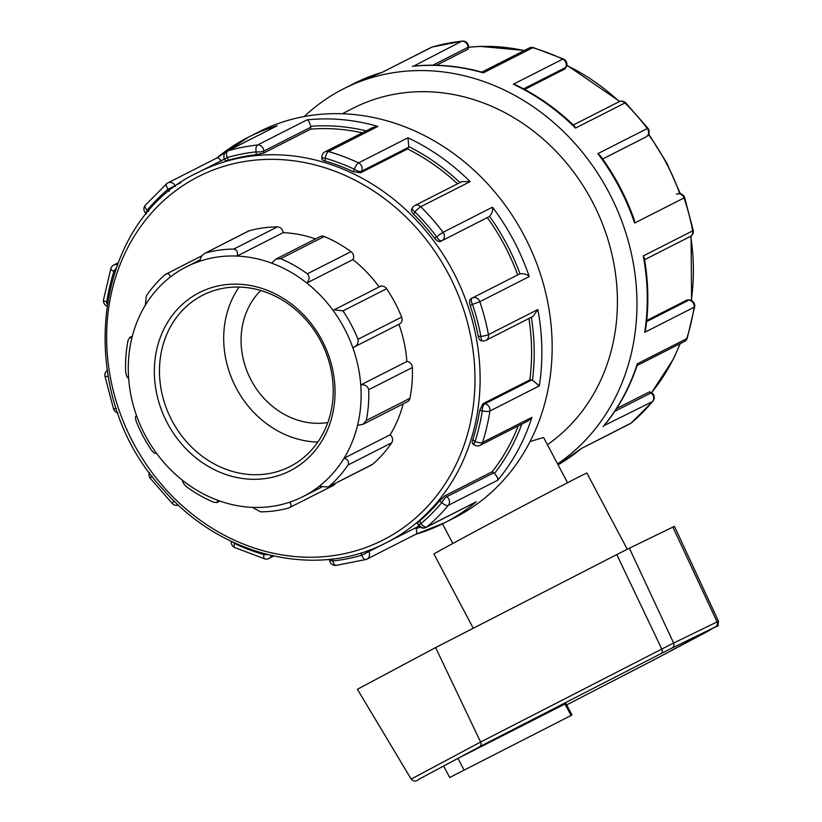 <?xml version="1.0" encoding="UTF-8"?>
<svg xmlns="http://www.w3.org/2000/svg" width="822" height="822" viewBox="0 0 822 822"><rect width="100%" height="100%" fill="white"/><g stroke="black" fill="none" stroke-linecap="round" stroke-linejoin="round"><path stroke-width="1.23" d="M435.609 647.582L357.406 689.288L411.154 779.092L480.603 742.05A3.843 3.124 62.8 0 1 479.565 746.746L660.744 653.757A3.843 3.124 -117.2 0 0 661.782 649.061L480.603 742.05L435.609 647.582L616.788 554.593A92.198 0.843 152.1 0 1 629.385 548.223L674.441 526.327L718.51 621.257L717.082 621.894A3.843 3.709 64 0 1 715.52 626.857L655.925 658.802L566.666 704.896L655.884 658.812A3.843 2.856 -117.3 0 0 655.925 658.802M449.685 777.499L443.613 766.022L457.957 758.387L565.947 703.529L572.02 715.006L449.685 777.499L572.02 715.006M627.258 549.281L586.898 473.061A86.536 0.791 152.1 0 0 510.061 512.856A86.536 0.791 152.1 0 0 433.954 554.049L473.246 628.265M363.005 424.306L407.445 401.722A5.764 5.055 -116.9 0 0 409.942 398.3L366.293 420.474L363.016 424.306L357.549 425.334A128.838 113.004 63.1 0 1 344.079 458.203A128.838 113.004 63.1 0 1 319.172 486.326A128.838 113.004 63.1 0 1 303.071 496.57A128.838 113.004 63.1 0 1 289.447 502.263C291.851 504.574 291.656 506.465 288.841 507.955A134.603 118.06 -116.9 0 1 260.584 511.839L252.354 507.369A128.838 113.004 63.1 0 1 217.717 500.279L217.029 502.54L213.71 502.252A134.603 118.06 -116.9 0 1 186.964 487.107C183.902 484.425 182.453 482.185 182.607 480.408A128.838 113.004 63.1 0 1 156.303 453.004L156.344 453.066M136.565 415.706L136.575 415.747A128.838 113.004 63.1 0 0 156.303 453.004C155.44 454.042 153.796 453.045 151.361 450.024A134.603 118.06 -116.9 0 1 136.339 421.645C135.188 417.915 135.27 415.953 136.575 415.747A128.838 113.004 63.1 0 1 128.653 378.5C127.122 377.699 126.115 375.274 125.612 371.225A134.603 118.06 -116.9 0 1 128.047 340.452L129.742 337.431L131.849 338.099A128.838 113.004 63.1 0 1 145.33 305.229L146.285 295.961A134.603 118.06 -116.9 0 1 165.253 274.538L201.965 255.734M165.253 274.538C168.048 273.007 169.702 273.86 170.226 277.106A128.838 113.004 63.1 0 1 186.337 266.862A128.838 113.004 63.1 0 1 199.962 261.17C200.239 257.492 202.089 254.758 205.5 252.971L249.138 230.797A5.764 5.055 63.1 0 0 248.316 231.116L205.5 252.971A134.603 118.06 -116.9 0 1 233.756 249.087C237.065 249.95 238.164 252.282 237.055 256.074L283.158 232.636A5.764 5.055 -116.9 0 0 277.394 226.903A134.603 118.06 -116.9 0 0 249.138 230.797M199.962 261.17A128.838 113.004 63.1 0 1 237.055 256.074A128.838 113.004 63.1 0 1 271.681 263.153L275.853 259.125L280.631 258.673L324.269 236.5A5.764 5.055 63.1 0 0 320.22 236.572L275.853 259.125M271.681 263.153A128.838 113.004 63.1 0 1 306.801 283.025L352.905 259.598A5.764 5.055 -116.9 0 0 351.015 251.635L307.377 273.808C309.832 276.808 309.647 279.881 306.801 283.025A128.838 113.004 63.1 0 1 333.105 310.428L334.184 309.791L342.98 310.901L386.617 288.728A5.764 5.055 63.1 0 0 379.898 286.559L334.184 309.791M307.377 273.808A134.603 118.06 -116.9 0 0 280.631 258.673M351.015 251.635A134.603 118.06 -116.9 0 0 324.269 236.5M333.105 310.428A128.838 113.004 63.1 0 1 352.823 347.685L399.513 324.012A5.764 5.055 -116.9 0 0 401.639 317.097L358.002 339.281C358.556 343.308 356.83 346.113 352.823 347.685A128.838 113.004 63.1 0 1 360.755 384.932C364.968 384.367 367.629 385.96 368.739 389.69L412.377 367.516A5.764 5.055 63.1 0 0 406.859 361.495A128.838 113.004 -116.9 0 0 398.947 324.289M357.549 425.334A128.838 113.004 63.1 0 0 360.755 384.932L406.859 361.495M358.002 339.281A134.603 118.06 -116.9 0 0 342.98 310.901M401.639 317.097A134.603 118.06 -116.9 0 0 386.617 288.728M390.183 434.776L344.079 458.203C347.86 459.447 349.186 461.697 348.055 464.964L391.693 442.791A5.764 5.055 63.1 0 0 390.183 434.776A128.838 113.004 -116.9 0 0 403.16 403.9M328.132 487.014L371.832 464.81A5.764 5.055 -116.9 0 0 372.726 464.214L328.132 487.014L319.172 486.326M329.088 486.388A134.603 118.06 -116.9 0 0 348.055 464.964M366.293 420.474A134.603 118.06 -116.9 0 0 368.739 389.69M409.942 398.3A134.603 118.06 -116.9 0 0 412.377 367.516M315.586 238.935A128.838 113.004 -116.9 0 0 283.158 232.636M379.168 286.94A128.838 113.004 -116.9 0 0 352.905 259.598M145.33 305.229A128.838 113.004 63.1 0 1 170.226 277.106M128.653 378.5A128.838 113.004 63.1 0 1 131.849 338.099M217.717 500.279A128.838 113.004 63.1 0 1 182.607 480.408M335.355 483.346A5.764 5.055 63.1 0 1 333.311 485.453L288.841 507.955M289.447 502.263A128.838 113.004 63.1 0 1 252.354 507.369M372.726 464.214A134.603 118.06 -116.9 0 0 391.693 442.791M530.098 441.527L543.548 437.438L567.54 482.72M291.337 465.848A96.143 84.327 63.1 0 1 289.909 466.598A96.143 84.327 63.1 0 1 171.593 419.898A96.143 84.327 63.1 0 1 201.359 295.91A96.143 84.327 63.1 0 1 202.787 295.17A96.143 84.327 63.1 0 1 321.104 341.86A96.143 84.327 63.1 0 1 291.337 465.848M291.491 470.081A99.996 87.707 -116.9 0 0 288.255 301.653A99.996 87.707 -116.9 0 0 154.361 373.414A99.996 87.707 -116.9 0 0 291.491 470.081M239.079 287.063A96.143 84.327 -116.9 0 0 235.39 386.443A96.143 84.327 -116.9 0 0 317.847 442.061M432.804 65.205L468.006 47.316L468.037 49.197L468.561 46.72A5.764 1.336 178.9 0 1 468.006 47.316A5.764 5.055 -116.9 0 0 461.738 41.234L413.672 66.109C436.503 63.818 459.395 65.873 482.35 72.264L483.285 72.86L532.687 47.758A5.764 2.137 -73.9 0 1 533.457 47.645A5.764 5.764 0 0 0 529.234 48.036L481.846 72.12M468.561 46.72A5.764 5.764 0 0 0 462.17 41.1L462.17 41.1A5.764 2.63 83.9 0 0 461.738 41.234A216.33 189.738 63.1 0 0 432.002 47.111A5.764 2.733 -106.3 0 1 432.228 47.018L432.228 47.018A5.764 2.733 -106.3 0 1 432.464 46.967M533.457 47.645L563.573 59.03A5.764 1.839 115.2 0 0 562.762 59.122L513.36 84.234L516.082 85.056C537.383 95.373 556.833 109.049 574.434 126.095L575.534 128.068L624.936 102.956A5.764 0.976 -45.2 0 1 625.696 102.822A5.764 5.764 0 0 0 619.028 101.774L573.304 125.006M557.573 463.896A216.33 189.738 -116.9 0 0 604.961 185.217A216.33 189.738 -116.9 0 0 343.483 88.858A216.33 189.738 -116.9 0 0 304.212 116.57M263.841 152.974L263.8 151.084L310.737 127.235A5.764 5.055 -116.9 0 0 310.644 126.29C309.627 122.355 308.394 120.228 306.945 119.899L257.543 145.001A5.764 5.055 63.1 0 1 263.8 151.084A5.764 1.336 178.9 0 1 256.125 151.865L256.176 154.711L263.841 152.974L310.767 129.116A207.678 182.155 63.1 0 1 362.399 132.825M377.894 126.413L372.89 127.492L325.039 151.813A5.764 5.055 63.1 0 1 328.492 151.525L377.894 126.413A216.33 189.738 -116.9 0 0 306.945 119.899M257.543 145.001A5.764 2.63 83.9 0 0 256.125 151.865A210.555 184.683 63.1 0 0 227.18 157.577A5.764 2.733 -106.3 0 1 227.797 150.878L277.199 125.776L227.036 151.186A5.764 5.055 63.1 0 1 227.797 150.878A216.33 189.738 -116.9 0 1 257.543 145.001M322.471 158.358C321.299 159.191 322.214 160.095 325.235 161.061L325.183 158.204A5.764 1.336 178.9 0 1 321.885 157.064L321.916 159.036M353.172 171.623L360.642 172.795L361.485 171.243L408.421 147.395A5.764 5.055 -116.9 0 0 408.77 146.573L407.959 137.788L358.556 162.9A5.764 5.055 63.1 0 1 361.485 171.243A5.764 2.374 -151.5 0 1 354.446 169.281A210.555 184.683 63.1 0 0 325.183 158.204A5.764 2.137 -73.9 0 1 328.492 151.525A216.33 189.738 -116.9 0 1 358.556 162.9A5.764 1.839 115.2 0 0 354.446 169.281L353.172 171.623A207.678 182.155 -116.9 0 0 325.235 161.061M256.176 154.711A207.678 182.155 -116.9 0 0 228.547 160.177L227.18 157.577L224.55 159.026L225.505 160.835M415.973 534.197A216.33 189.738 -116.9 0 0 444.394 522.895L454.689 517.665A216.33 189.738 -116.9 0 0 457.905 515.99A216.33 189.738 -116.9 0 0 524.888 237.013A216.33 189.738 -116.9 0 0 258.673 131.952L248.388 137.192A216.33 189.738 -116.9 0 0 216.885 157.978M523.593 88.858L565.68 67.476L564.837 69.027L566.183 67.014A5.764 2.374 -151.5 0 1 565.68 67.476A5.764 5.055 -116.9 0 0 562.762 59.122A216.33 189.738 63.1 0 0 532.687 47.758A5.764 5.055 -116.9 0 0 529.234 48.036M625.696 102.822L647.983 128.324A5.764 0.555 142.9 0 0 647.284 128.53L597.882 153.642L600.235 155.646C614.784 175.384 626.138 196.828 634.307 219.988L634.625 223.039L684.027 197.938A5.764 5.055 -116.9 0 0 676.537 194.218L676.537 194.218A5.764 5.055 -116.9 0 0 676.455 194.259L676.537 194.218A5.764 5.764 0 0 1 684.613 197.506L693.223 230.345A5.764 0.873 169.4 0 1 692.658 230.859L643.256 255.961L644.294 258.057C648.517 282.223 648.959 306.051 645.599 329.56L644.715 332.335L694.117 307.223A5.764 5.055 -116.9 0 0 688.867 300.133A5.764 2.425 -84.7 0 1 689.504 299.989L687.12 299.968L646.709 320.498M470.143 181.621L461.923 181.611L414.822 205.541A5.764 5.055 63.1 0 1 420.741 206.733L470.143 181.621A216.33 189.738 -116.9 0 0 407.959 137.788M412.028 209.014C410.784 210.021 411.339 211.778 413.692 214.295L414.966 211.942A5.764 2.374 -151.5 0 1 412.367 207.925L411.514 209.507M434.448 238.051C436.698 240.795 438.681 241.945 440.387 241.483L488.823 216.823A5.764 5.055 -116.9 0 0 489.532 216.35C492.09 213.391 493.077 210.34 492.481 207.195L443.079 232.307A5.764 5.055 63.1 0 1 441.887 240.682A5.764 2.774 -118.2 0 1 436.718 236.839A210.555 184.683 63.1 0 0 414.966 211.942A5.764 0.976 -45.2 0 1 420.741 206.733A216.33 189.738 -116.9 0 1 443.079 232.307A5.764 0.555 142.9 0 0 436.718 236.839L434.448 238.051A207.678 182.155 -116.9 0 0 413.692 214.295M646.154 136.863A5.764 2.774 -118.2 0 1 646.113 136.894A5.764 5.055 -116.9 0 0 647.284 128.53A216.33 189.738 63.1 0 0 624.936 102.956A5.764 5.055 -116.9 0 0 619.028 101.774M602.649 158.975L646.082 136.904A5.764 2.774 -118.2 0 1 646.082 136.904L644.633 137.685M644.582 259.711L690.161 236.551A5.764 5.055 -116.9 0 0 692.658 230.859A216.33 189.738 63.1 0 0 684.027 197.938L684.613 197.506M472.198 298.057L470.729 298.848C469.383 299.938 469.208 302.188 470.215 305.599L472.486 304.387A5.764 2.774 -118.2 0 1 472.229 298.047A5.764 5.055 63.1 0 1 472.342 297.985L472.342 297.985A5.764 5.055 63.1 0 1 479.822 301.705L529.234 276.593C526.943 274.291 523.85 273.377 519.977 273.849A5.764 5.055 -116.9 0 0 519.268 274.137A5.764 5.055 -116.9 0 0 519.185 274.178L472.424 297.944M519.268 274.137L472.342 297.985A5.764 5.764 0 0 0 472.229 298.047A5.764 2.774 -118.2 0 1 472.249 298.026L470.729 298.848M481.045 340.76L482.822 340.914A5.764 2.425 -84.7 0 1 480.88 336.434A210.555 184.683 63.1 0 0 472.486 304.387L479.822 301.705A216.33 189.738 -116.9 0 1 488.453 334.626A5.764 0.873 169.4 0 1 480.88 336.434L478.229 336.188A207.678 182.155 -116.9 0 0 470.215 305.599M694.672 306.616L687.274 338.109A5.764 2.076 -162.2 0 1 686.73 338.674A216.33 189.738 63.1 0 0 694.117 307.223A5.764 1.757 8.8 0 0 694.672 306.616A5.764 5.764 0 0 0 689.504 299.989M478.229 336.188C479 339.558 480.161 341.038 481.713 340.627M484.672 403.9A5.764 5.055 63.1 0 1 489.922 411L539.324 385.888L532.481 380.206A5.764 5.055 -116.9 0 0 531.598 380.052L484.672 403.9L482.915 403.736L479.658 410.517L482.309 410.764A5.764 2.425 -84.7 0 1 484.672 403.9M533.036 316.398L537.855 309.524L488.453 334.626A5.764 5.055 63.1 0 1 485.966 340.318L533.036 316.398M472.65 443.705L474.253 444.836A5.764 1.428 -54.8 0 1 475.106 441.373A210.555 184.683 63.1 0 0 482.309 410.764A5.764 1.757 8.8 0 0 489.922 411A216.33 189.738 -116.9 0 1 482.524 442.452A5.764 2.076 -162.2 0 1 475.106 441.373L472.784 439.739A207.678 182.155 -116.9 0 0 479.658 410.517M637.112 365.513L684.387 341.49A5.764 5.055 -116.9 0 0 686.73 338.674L637.327 363.786L637.297 364.978C629.775 387.635 618.73 407.835 604.16 425.57L652.524 401.557A5.764 5.055 -116.9 0 0 650.993 392.937A5.764 1.428 -54.8 0 1 651.805 392.834L649.462 391.847L616.572 408.565M631.532 422.724A5.764 2.713 -130.1 0 1 631.327 422.94A5.764 2.713 -130.1 0 1 631.08 423.104A216.33 189.738 63.1 0 0 652.524 401.557A5.764 2.589 39.8 0 0 652.915 401.249L652.915 401.249A5.764 5.764 0 0 0 651.805 392.834M581.411 448.483L630.227 423.669A5.764 5.764 0 0 0 631.327 422.94L652.915 401.249M472.784 439.739C471.9 442.801 472.157 444.116 473.534 443.654M446.798 496.704A5.764 5.055 63.1 0 1 448.319 505.325L497.721 480.223C498.235 478.774 497.146 476.513 494.464 473.462A5.764 5.055 -116.9 0 0 493.734 472.856L446.798 496.704L445.267 495.625L439.493 500.937L441.815 502.581A5.764 1.428 -54.8 0 1 446.798 496.704M527.971 420.977L531.926 417.34L482.524 442.452A5.764 5.055 63.1 0 1 480.192 445.267L527.971 420.977M417.36 523.182L418.316 525.001L420.946 523.552A210.555 184.683 63.1 0 0 441.815 502.581A5.764 2.589 39.8 0 0 448.319 505.325A216.33 189.738 -116.9 0 1 426.885 526.881A5.764 2.713 -130.1 0 1 420.946 523.552L419.58 520.963A207.678 182.155 -116.9 0 0 439.493 500.937M630.227 423.669A5.764 5.055 -116.9 0 0 631.08 423.104L581.318 448.524M419.58 520.963C417.319 522.884 416.805 523.552 418.049 522.977M360.683 553.021L361.855 555.22L368.78 551.583A5.764 5.055 63.1 0 1 366.941 559.114A5.764 5.055 63.1 0 1 366.17 559.412A5.764 2.733 73.7 0 1 365.944 559.505L365.944 559.505A5.764 5.764 0 0 0 366.941 559.114L415.778 534.269L444.394 522.895A216.33 189.738 -116.9 0 0 447.61 521.22A216.33 189.738 -116.9 0 0 476.287 501.769L426.885 526.881A5.764 5.055 63.1 0 1 426.032 527.436L426.032 527.436A5.764 5.055 63.1 0 1 418.963 524.693M415.572 534.31C416.918 534.249 417.093 532.358 416.107 528.618A5.764 5.055 -116.9 0 0 415.727 527.755M418.316 525.001A5.764 5.764 0 0 0 426.032 527.436L476.287 501.769M329.601 559.32L329.612 559.803A5.764 1.336 -1.1 0 0 332.91 560.943A210.555 184.683 63.1 0 0 361.855 555.22A5.764 2.733 73.7 0 0 365.944 559.505L335.993 565.423A5.764 2.63 -96.1 0 1 332.91 560.943L332.869 558.95M263.831 553.607L263.852 554.593A5.764 1.336 -1.1 0 0 267.653 554.624M264.715 558.878L234.599 547.493A5.764 1.839 -64.8 0 1 234.578 543.527A210.555 184.683 63.1 0 0 263.852 554.593A5.764 2.137 106.1 0 0 264.715 558.878A5.764 5.764 0 0 0 268.938 558.487A5.764 5.055 63.1 0 0 271.311 555.508M232.986 542.16A5.764 2.374 28.5 0 0 234.578 543.527L234.856 543.023M174.028 500.896A5.764 0.976 134.8 0 0 172.466 503.701A5.764 5.764 0 0 0 178.395 505.068M172.466 503.701L150.179 478.199A5.764 0.555 -37.1 0 1 152.173 476.092M116.344 408.483L113.559 409.017A5.764 5.764 0 0 0 117.854 412.819M113.559 409.017L104.949 376.188A5.764 0.873 -10.6 0 0 108.062 376.384M107.209 302.085L106.726 302.044A5.764 2.425 95.3 0 0 106.911 303.924M103.49 299.907L110.898 268.414A5.764 2.076 17.8 0 0 113.919 271.424A210.555 184.683 63.1 0 0 106.726 302.044A5.764 1.757 -171.2 0 1 103.49 299.907A5.764 5.764 0 0 0 106.613 305.948M115.82 268.537A5.764 1.428 125.2 0 0 113.919 271.424L114.648 271.938M148.751 211.316L147.21 210.227A5.764 1.428 125.2 0 0 146.357 213.689L146.604 213.854M175.466 186.471L175.014 185.608A5.764 5.055 63.1 0 0 167.935 182.854L167.935 182.854A5.764 5.055 63.1 0 0 167.092 183.419A5.764 2.713 49.9 0 0 166.835 183.583A5.764 2.713 49.9 0 0 168.078 189.255A210.555 184.683 63.1 0 0 147.21 210.227A5.764 2.589 -140.2 0 1 145.258 205.274L145.258 205.274A5.764 2.589 -140.2 0 1 145.648 204.966M216.854 157.999L167.935 182.854A5.764 5.764 0 0 0 166.835 183.583L145.258 205.274A5.764 5.764 0 0 0 146.357 213.689M310.737 127.235L310.767 129.116M360.642 172.795L407.578 148.946A207.678 182.155 63.1 0 1 457.546 183.84M408.421 147.395L407.578 148.946M440.387 241.483L487.323 217.635A207.678 182.155 63.1 0 1 517.675 274.949M488.823 216.823L487.323 217.635M482.915 403.736L529.851 379.887L531.598 380.052M528.916 318.494A207.678 182.155 63.1 0 1 529.851 379.887M445.267 495.625L492.193 471.766L493.734 472.856M518.199 425.95A207.678 182.155 63.1 0 1 492.193 471.766M468.037 49.197L436.431 65.267M564.837 69.027L524.672 89.444M647.983 128.324A5.764 5.764 0 0 1 646.113 136.894L602.67 159.006M382.22 72.315L432.002 47.111A5.764 5.055 -116.9 0 0 431.231 47.409L382.302 72.274M180.953 182.587L168.078 189.255L169.198 191.362M221.426 160.937C218.909 158.04 217.265 157.166 216.494 158.307M226.091 160.424C224.889 161.081 225.701 160.999 228.547 160.177M547.401 444.692A194.691 170.77 -116.9 0 0 588.12 194.013A194.691 170.77 -116.9 0 0 353.285 108.144L342.209 113.775M260.749 290.495A76.919 67.466 -116.9 0 0 250.433 378.808A76.919 67.466 -116.9 0 0 327.844 422.529M411.154 779.092C413.476 781.65 415.983 781.743 418.696 779.369A3.843 3.576 -116.6 0 0 418.778 779.328L479.565 746.746M655.853 658.833A3.843 2.856 -117.3 0 0 655.884 658.812L708.369 631.019C720.534 622.994 717.38 629.169 718.51 621.257M672.848 527.046L717.082 621.894L673.629 643.071A3.843 3.709 64 0 1 672.067 648.034L715.52 626.857M660.744 653.757A82.878 0.76 -27.9 0 1 672.067 648.034M629.385 548.223L673.629 643.071A86.721 0.801 152.1 0 0 661.782 649.061L616.788 554.593M457.957 758.387L464.029 769.865M564.991 703.992L571.064 715.469M277.394 226.903L233.756 249.087M412.336 66.335A216.33 189.738 63.1 0 1 483.285 72.86M581.678 448.216A216.33 189.738 63.1 0 1 558.066 464.831L581.503 448.411M637.327 363.786A216.33 189.738 63.1 0 1 603.112 426.659M643.256 255.961A216.33 189.738 63.1 0 1 644.715 332.335M597.882 153.642A216.33 189.738 63.1 0 1 634.625 223.039M513.36 84.234A216.33 189.738 63.1 0 1 575.534 128.068M343.483 88.858L353.779 83.628A216.33 189.738 63.1 0 1 382.6 72.213M366.211 130.883A210.555 184.683 -116.9 0 0 310.644 126.29M277.199 125.776A216.33 189.738 -116.9 0 0 248.388 137.192L216.751 158.05M529.234 276.593A216.33 189.738 -116.9 0 0 492.481 207.195M539.324 385.888A216.33 189.738 -116.9 0 0 537.855 309.524M497.721 480.223A216.33 189.738 -116.9 0 0 531.926 417.34M459.981 182.597A210.555 184.683 -116.9 0 0 408.77 146.573M519.977 273.849A210.555 184.683 -116.9 0 0 489.532 216.35M687.12 299.968L688.867 300.133L646.595 321.608M532.481 380.206A210.555 184.683 -116.9 0 0 531.32 317.271M649.462 391.847L650.993 392.937L614.733 411.36M494.464 473.462A210.555 184.683 -116.9 0 0 521.816 424.111M383.751 543.969L368.78 551.583L368.215 550.514M416.107 528.618A210.555 184.683 -116.9 0 0 420.34 527.169M117.906 262.937L113.775 265.033A5.764 5.055 63.1 0 1 117.207 264.735M224.375 158.667A210.555 184.683 -116.9 0 0 222.68 159.961M386.186 538.41A203.825 178.775 63.1 0 1 133.226 442.739A203.825 178.775 63.1 0 1 195.441 178.158A203.825 178.775 63.1 0 1 448.391 273.829A203.825 178.775 63.1 0 1 386.186 538.41M453.014 271.404A207.678 182.155 -116.9 0 0 198.369 172.312C90.862 221.416 72.305 394.396 163.681 490.046C221.663 556.833 317.015 579.459 386.546 542.592A207.678 182.155 -116.9 0 0 389.628 540.979A207.678 182.155 -116.9 0 0 453.014 271.404M468.571 47.265A207.678 182.155 63.1 0 1 524.2 50.604M566.759 65.441A207.678 182.155 63.1 0 1 619.346 101.62M648.476 134.531A207.678 182.155 63.1 0 1 666.272 163.033A207.678 182.155 63.1 0 1 679.794 193.622M690.706 236.233A207.678 182.155 63.1 0 1 691.271 300.441M680 343.73A207.678 182.155 63.1 0 1 651.507 392.628M219.926 501.071L217.029 502.54M129.742 337.431L132.352 336.106M186.337 266.862L200.167 259.834M303.071 496.57L321.371 487.271M452.83 543.455L442.452 523.861M462.17 41.1L432.228 47.018A5.764 5.764 0 0 0 431.231 47.409M325.039 151.813A5.764 5.764 0 0 0 321.885 157.064M566.183 67.014A5.764 5.764 0 0 0 563.573 59.03M414.822 205.541A5.764 5.764 0 0 0 412.367 207.925M690.161 236.551A5.764 5.764 0 0 0 693.223 230.345M482.822 340.914A5.764 5.764 0 0 0 485.966 340.318M684.387 341.49A5.764 5.764 0 0 0 687.274 338.109M474.253 444.836A5.764 5.764 0 0 0 480.192 445.267M273.716 556.052L268.938 558.487M329.612 559.803A5.764 5.764 0 0 0 335.993 565.423M231.352 541.379A5.764 5.764 0 0 0 234.599 547.493M149.47 472.475A5.764 5.764 0 0 0 150.179 478.199M107.076 370.568A5.764 5.764 0 0 0 104.949 376.188M113.775 265.033A5.764 5.764 0 0 0 110.898 268.414M353.779 83.628L382.384 72.254M227.036 151.186A5.764 5.764 0 0 0 224.55 159.026L198.369 172.312M419.056 526.07L386.546 542.592M651.569 392.669L673.382 359.111L680.267 343.586M691.559 300.585L691.086 235.955M680.318 193.704L666.693 162.818L648.702 134.058M468.571 47.203L480.223 46.392L524.457 50.471M566.82 65.144L619.767 101.455"/></g></svg>

